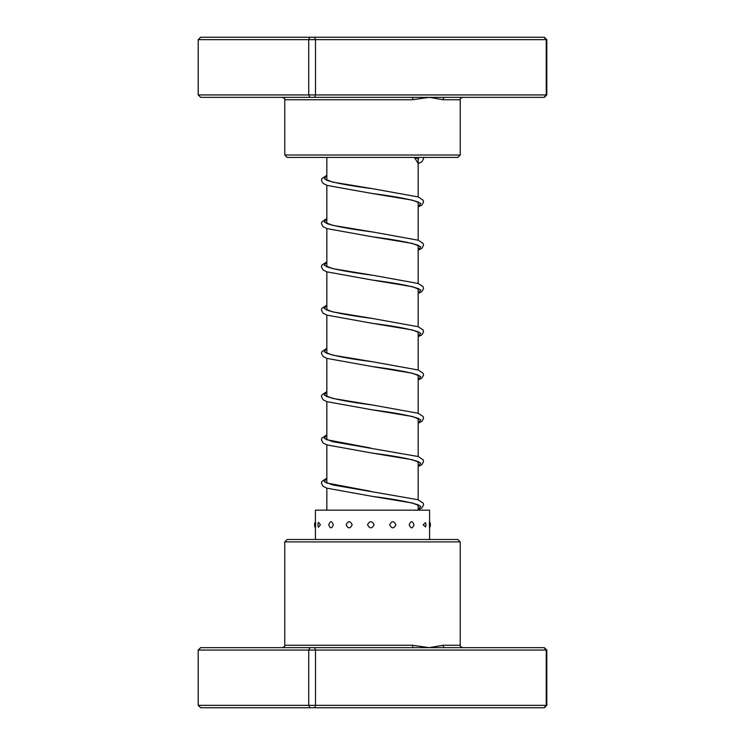 <?xml version="1.0" encoding="UTF-8"?>
<svg xmlns="http://www.w3.org/2000/svg" width="745" height="745" viewBox="0 0 745 745"><rect width="100%" height="100%" fill="white"/><g stroke="black" fill="none" stroke-linecap="round" stroke-linejoin="round"><path stroke-width="1.12" d="M418.169 510.157L418.169 504.793M418.169 499.774L418.169 461.528M418.169 456.517L418.169 418.262M418.169 413.252L418.169 375.201M418.169 369.986L418.169 331.935M418.169 326.72L418.169 288.669M418.169 283.454L418.169 245.412M418.169 240.188L418.169 202.146M418.169 196.922L418.169 158.881M326.832 510.157L326.832 488.171M326.832 482.946L326.832 444.905M326.832 439.68L326.832 401.639M326.832 396.415L326.832 358.373M326.832 353.158L326.832 315.107M326.832 309.892L326.832 271.841M326.832 266.626L326.832 228.575M326.832 223.36L326.832 185.309M326.832 180.094L326.832 157.428M445.072 97.344L200.675 97.344L198.198 94.932L546.802 94.932L544.325 97.344L445.072 97.344A2.403 1.937 -90 0 0 443.135 99.746L429.316 97.344L412.469 99.746L284.767 99.746C285.382 99.16 284.581 98.359 282.364 97.344M460.233 155.025L457.83 157.428L287.17 157.428L284.767 155.025L460.233 155.025L460.233 99.746L443.135 99.746M309.901 97.344L308.719 94.932L308.719 39.653L198.198 39.653L198.198 94.932M546.802 94.932L546.802 39.653L308.719 39.653L309.901 37.25L544.325 37.25L546.802 39.653M543.943 97.344L546.253 94.932L546.253 39.653L543.943 37.25M314.697 97.344L315.489 94.932L315.489 39.653L314.697 37.25M198.198 39.653L200.675 37.25L309.901 37.25M413.559 97.344A2.403 1.099 -90 0 0 412.469 99.746M315.442 524.778C315.396 520.718 315.461 520.718 315.629 524.778C315.461 528.848 315.396 528.848 315.442 524.778M320.406 524.778L318.45 522.329A6.249 6.249 0 0 0 318.45 527.236L320.406 524.778M333.304 524.778C331.721 520.718 330.212 520.718 328.787 524.778C330.221 528.848 331.721 528.848 333.304 524.778M352.171 524.778C350.122 520.718 348.12 520.718 346.164 524.778C348.129 528.848 350.131 528.848 352.171 524.778M374.13 524.778C371.932 520.718 369.734 520.718 367.555 524.778C369.744 528.848 371.941 528.848 374.13 524.778M395.837 524.778C393.826 520.718 391.777 520.718 389.691 524.778C391.786 528.848 393.835 528.848 395.837 524.778M413.997 524.778C412.469 520.718 410.877 520.718 409.21 524.778C410.886 528.848 412.479 528.848 413.997 524.778M425.516 522.645L423.151 524.778L425.516 526.92A6.249 6.249 0 0 0 425.516 522.645M429.558 524.778C429.604 520.718 429.539 520.718 429.371 524.778C429.539 528.848 429.604 528.848 429.558 524.778M429.586 521.686L429.586 510.157L315.414 510.157L315.414 522.077M284.767 541.904L287.17 539.501L457.83 539.501L460.233 541.904L284.767 541.904L284.767 645.254L412.469 645.254L429.316 647.656L443.135 645.254L460.233 645.254C459.628 645.859 460.438 646.66 462.636 647.656M546.802 650.068L198.198 650.068L200.675 647.656L544.325 647.656L546.802 650.068L546.802 705.347L544.325 707.75L200.675 707.75L198.198 705.347L546.802 705.347M198.198 650.068L198.198 705.347M309.901 647.656L308.719 650.068L308.719 705.347L309.901 707.75M314.697 647.656L315.489 650.068L315.489 705.347L314.697 707.75M543.943 647.656L546.253 650.068L546.253 705.347L543.943 707.75M413.559 647.656A2.403 1.099 90 0 1 412.469 645.254M445.072 647.656A2.403 1.937 90 0 1 443.135 645.254M326.832 175.438L324.233 178.763L332.633 182.078L372.705 188.718C352.469 186.092 337.895 183.512 328.992 180.97L326.208 180.029M326.832 218.704L324.233 222.029L332.633 225.344L372.705 231.984C352.469 229.358 337.895 226.778 328.992 224.236L326.208 223.295M326.832 261.97L324.233 265.285L332.633 268.61L372.714 275.25C352.841 272.661 338.388 270.118 329.337 267.613L326.208 266.561M326.832 305.236L324.233 308.551L332.633 311.876L372.724 318.515C352.851 315.927 338.388 313.384 329.337 310.879L326.208 309.827M326.832 348.502L324.233 351.817L332.642 355.142L372.733 361.781C350.113 358.867 334.943 356.054 327.223 353.344L326.208 353.093M326.832 391.768L324.233 395.083L332.642 398.407L372.742 405.047C350.113 402.132 334.943 399.32 327.232 396.61L326.208 396.359M326.832 435.024L324.233 438.349L332.642 441.673L418.234 456.536L423.095 459.767L423.579 461.528L421.968 464.573L418.169 466.538M326.832 478.29L324.233 481.615L332.642 484.939L417.898 499.681L423.095 503.033L423.579 504.793L421.968 507.839L418.169 509.794M414.416 157.428L418.169 163.537M418.792 202.202L417.61 201.876C409.741 199.185 394.645 196.401 372.323 193.523L412.376 200.163L420.767 203.478L418.169 206.803M418.792 245.468L417.61 245.142C409.741 242.451 394.645 239.667 372.323 236.789L412.376 243.429L420.767 246.744L418.169 250.059M418.792 288.734L417.61 288.408C409.75 285.717 394.654 282.932 372.332 280.055L412.376 286.695L420.767 290.01L418.169 293.325M418.792 332L417.61 331.674C409.75 328.983 394.664 326.198 372.342 323.321L412.385 329.961L420.767 333.276L418.169 336.591M418.792 375.266L417.759 375.005C410.057 372.304 394.915 369.492 372.351 366.587L412.385 373.226L420.767 376.542L418.169 379.857M418.792 418.532L417.768 418.271C410.057 415.57 394.924 412.758 372.36 409.852L412.385 416.483L420.767 419.808L418.169 423.123M418.792 461.798L417.61 461.472C409.759 458.78 394.682 455.996 372.37 453.118L412.385 459.749L420.767 463.073L418.169 466.389M418.792 505.054L417.619 504.738C409.769 502.046 394.682 499.262 372.37 496.384L412.385 503.015L420.767 506.33L418.169 509.654M460.233 99.746C459.618 99.169 460.419 98.368 462.636 97.344M284.767 155.025L284.767 99.746M315.414 521.686A6.249 6.249 0 0 0 315.414 527.879M429.567 527.907A6.249 6.249 0 0 0 429.567 521.658M315.414 539.501L315.414 527.488M429.586 539.501L429.586 527.879M460.233 541.904L460.233 645.254M284.767 645.254C285.382 645.841 284.581 646.641 282.364 647.656M418.792 158.936L414.164 157.428M370.498 447.996L326.208 439.625M370.461 491.253L326.208 482.89M423.346 157.428L423.579 158.676L421.894 161.786L418.169 163.686M326.832 175.289L321.905 178.549L321.421 180.309L323.032 183.354L327.13 185.421L372.323 193.523M372.705 188.718L418.234 196.95L423.095 200.181L423.579 201.942L421.894 205.052L418.169 206.942M326.832 218.555L321.905 221.814L321.421 223.575L323.032 226.62L326.794 228.566L372.323 236.789M372.705 231.984L418.234 240.216L423.095 243.438L423.579 245.207L421.894 248.318L418.169 250.208M326.832 261.821L321.905 265.08L321.421 266.831L323.032 269.886L326.794 271.832L372.332 280.055M372.714 275.25L418.234 283.482L423.095 286.704L423.579 288.473L421.894 291.584L418.169 293.474M326.832 305.087L321.905 308.337L321.421 310.097L323.106 313.217L326.794 315.098L372.342 323.321M372.724 318.515L418.234 326.738L423.095 329.97L423.579 331.73L421.894 334.85L418.169 336.74M326.832 348.353L321.905 351.603L321.421 353.363L323.106 356.483L326.804 358.364L372.351 366.587M372.733 361.781L418.234 370.004L423.095 373.236L423.579 374.996L421.894 378.115L418.169 380.006M326.832 391.619L321.942 394.803L321.421 396.629L323.106 399.739L326.804 401.63L372.36 409.852M372.742 405.047L418.234 413.27L423.095 416.502L423.579 418.262L421.894 421.372L418.169 423.272M326.832 434.884L321.942 438.069L321.421 439.895L323.106 443.005L326.804 444.886L372.37 453.118M326.832 478.141L321.905 481.4L321.421 483.16L323.106 486.271L326.804 488.152L372.37 496.384"/></g></svg>

